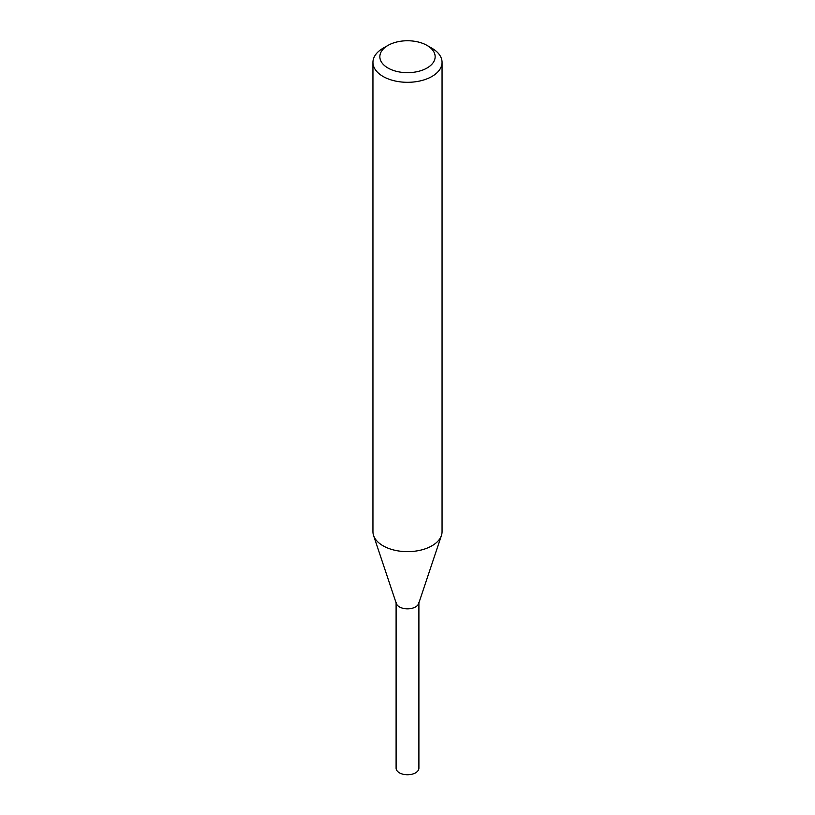 <?xml version="1.0" encoding="UTF-8"?>
<svg xmlns="http://www.w3.org/2000/svg" width="815" height="815" viewBox="0 0 815 815"><rect width="100%" height="100%" fill="white"/><g stroke="black" fill="none" stroke-linecap="round" stroke-linejoin="round"><path stroke-width="1.22" d="M427.05 45.426L431.94 48.248A34.556 19.957 180 0 1 442.056 62.358L442.056 531.696A34.556 19.957 180 0 1 441.435 535.475A34.556 19.957 180 0 1 431.94 545.806A34.556 19.957 180 0 1 397.374 550.767A34.556 19.957 180 0 1 373.565 535.475A34.556 19.957 180 0 1 372.944 531.696L372.944 62.358A34.556 19.957 180 0 1 383.06 48.248L387.95 45.426A27.649 15.964 180 0 1 427.05 45.426A27.649 15.964 180 0 1 427.05 68.002A27.649 15.964 180 0 1 387.95 68.002A27.649 15.964 180 0 1 387.95 45.426M442.056 62.358A34.556 19.957 180 0 1 431.94 76.467A34.556 19.957 180 0 1 394.277 80.787A34.556 19.957 180 0 1 372.944 62.358M441.435 535.475L418.696 603.497A11.4 6.581 180 0 1 415.569 606.91A11.4 6.581 180 0 1 404.159 608.55A11.4 6.581 180 0 1 396.304 603.497L373.565 535.475M418.9 602.254A11.4 6.581 180 0 1 415.569 606.91A11.4 6.581 180 0 1 403.14 608.336A11.4 6.581 180 0 1 396.1 602.254M418.9 602.876L418.9 768.168A11.4 6.581 180 0 1 415.569 772.824A11.4 6.581 180 0 1 403.14 774.25A11.4 6.581 180 0 1 396.1 768.168L396.1 602.876"/></g></svg>
